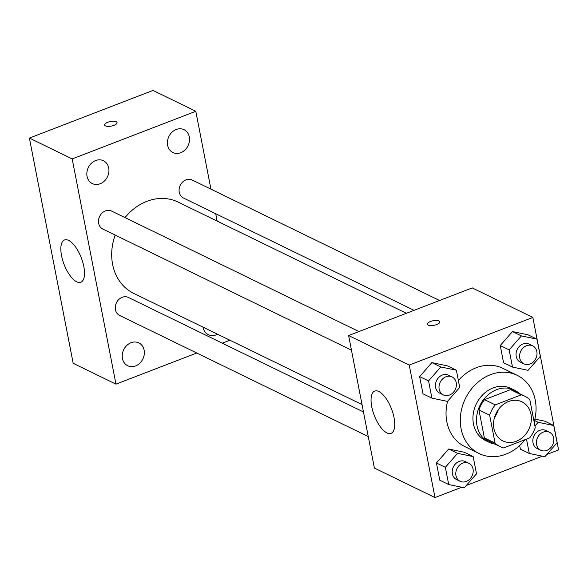 <?xml version="1.0" encoding="UTF-8"?>
<svg xmlns="http://www.w3.org/2000/svg" width="588" height="588" viewBox="0 0 588 588"><rect width="100%" height="100%" fill="white"/><g stroke="black" fill="none" stroke-linecap="round" stroke-linejoin="round"><path stroke-width="0.88" d="M498.286 409.696A21.749 18.206 -64 0 1 494.508 417.458M508.576 401.523A21.749 18.206 -64 0 1 521.968 401.839A21.749 18.206 -64 0 1 528.81 429.365A21.749 18.206 -64 0 1 502.916 440.949A21.749 18.206 -64 0 1 493.744 420.949A21.749 18.206 -64 0 1 508.576 401.523M489.642 415.194L495.067 443.08A28.077 23.505 -64 0 0 500.145 446.63A28.077 23.505 -64 0 0 503.615 447.938L529.634 437.906A28.077 23.505 -64 0 0 535.242 427.594L529.817 399.708A28.077 23.505 -64 0 0 524.739 396.15A28.077 23.505 -64 0 0 521.262 394.849L495.25 404.875A28.077 23.505 -64 0 0 489.642 415.194L478.948 409.983L484.365 437.869L495.067 443.08M521.262 394.849L510.568 389.638L484.549 399.664L495.25 404.875M510.568 389.638A28.077 23.505 -64 0 1 514.037 390.939L524.739 396.15M500.145 446.63L489.451 441.419A28.077 23.505 -64 0 1 484.365 437.869M478.948 409.983A28.077 23.505 -64 0 1 484.549 399.664M519.513 393.607A29.003 24.277 116 0 0 514.441 390.109A29.003 24.277 116 0 0 479.918 405.551A29.003 24.277 116 0 0 489.04 442.257A29.003 24.277 116 0 0 494.927 444.087M489.04 442.257L485.475 440.522A29.003 24.277 -64 0 1 473.252 413.856A29.003 24.277 -64 0 1 493.031 387.948A29.003 24.277 -64 0 1 510.876 388.374L514.441 390.109M525.135 439.64A43.505 36.419 -64 0 1 479.124 453.554A43.505 36.419 -64 0 1 460.786 413.555A43.505 36.419 -64 0 1 490.451 374.696A43.505 36.419 -64 0 1 517.227 375.335A43.505 36.419 -64 0 1 534.147 421.978M458.383 380.568A43.505 36.419 -64 0 1 476.192 367.75A43.505 36.419 -64 0 1 502.968 368.389L517.227 375.335M479.124 453.554L464.865 446.608A43.505 36.419 -64 0 1 447.593 401.259M520.373 449.122L519.682 445.542L520.373 449.122L529.288 453.466L544.87 456.714L557.101 442.749L553.756 425.536L538.182 422.287L534.926 425.999M544.841 421.192L534.874 419.119L544.841 421.192L553.756 425.536M473.164 456.597L464.248 452.253L448.666 449.011L436.436 462.976L439.78 480.183L448.695 484.527L464.27 487.775L476.508 473.81L473.164 456.597L457.582 453.348L445.351 467.313L448.695 484.527M546.847 454.45L558.6 449.923L532.846 317.432L409.233 365.075L434.988 497.566L461.749 487.246M466.255 485.512L542.349 456.185M536.969 339.151L528.053 334.815L512.471 331.566L500.241 345.531L503.585 362.745L512.501 367.081L528.075 370.33L540.313 356.365L536.969 339.151L521.387 335.91L509.157 349.875L512.501 367.081M456.369 370.212L447.453 365.876L431.879 362.627L419.641 376.592L422.985 393.806L431.901 398.142L447.483 401.391L459.713 387.426L456.369 370.212L440.794 366.971L428.556 380.936L431.901 398.142M434.988 497.566L374.372 468.033L348.618 335.55L472.23 287.907L532.846 317.432M348.618 335.55L409.233 365.075M378.863 391.512A22.66 9.217 68.9 0 1 392.975 413.29A22.66 9.217 68.9 0 1 391.035 433.356A22.66 9.217 68.9 0 1 374.291 415.525A22.66 9.217 68.9 0 1 374.74 391.071A22.66 9.217 68.9 0 1 378.863 391.512M427.373 324.231A6.343 2.323 169 0 1 430.482 321.504A6.343 2.323 169 0 1 439.831 321.805A6.343 2.323 169 0 1 434.047 325.296A6.343 2.323 169 0 1 427.373 324.231A6.343 2.323 169 0 1 430.482 321.496A6.343 2.323 169 0 1 439.831 321.812M125.009 217.604A50.752 42.49 -64 0 1 146.868 201.346A50.752 42.49 -64 0 1 178.113 202.081L406.396 313.279M362.039 404.588L133.66 293.346A50.752 42.49 -64 0 1 115.167 235.068M358.959 331.566L111.573 211.055A10.003 8.379 116 0 0 99.659 216.384A10.003 8.379 116 0 0 102.812 229.048L351.462 350.169M414.048 310.332L183.405 197.987A10.003 8.379 -64 0 1 179.186 188.785A10.003 8.379 -64 0 1 186.014 179.847A10.003 8.379 -64 0 1 192.166 179.994L439.559 300.497M368.25 436.546L119.599 315.433A10.003 8.379 -64 0 1 115.38 306.23A10.003 8.379 -64 0 1 122.201 297.293A10.003 8.379 -64 0 1 128.36 297.44L363.472 411.96M217.148 221.103L215.715 213.723M210.938 189.138L195.804 111.279L72.184 158.922L115.968 384.148L196.752 353.013M222.264 343.179L229.915 340.231M203 327.119A12.701 10.635 116 0 0 208.328 334.69A12.701 10.635 116 0 0 217.567 334.212M176.224 129.492A12.701 10.635 116 0 0 167.558 140.841A12.701 10.635 116 0 0 172.916 152.52A12.701 10.635 116 0 0 188.035 145.758A12.701 10.635 116 0 0 184.037 129.676A12.701 10.635 116 0 0 176.224 129.492M95.623 160.553A12.701 10.635 116 0 0 86.965 171.902A12.701 10.635 116 0 0 92.316 183.581A12.701 10.635 116 0 0 107.442 176.819A12.701 10.635 116 0 0 103.444 160.737A12.701 10.635 116 0 0 95.623 160.553M131.036 342.723A12.701 10.635 116 0 0 122.37 354.072A12.701 10.635 116 0 0 127.728 365.751A12.701 10.635 116 0 0 142.855 358.989A12.701 10.635 116 0 0 138.856 342.907A12.701 10.635 116 0 0 131.036 342.723M195.804 111.279L153.012 90.434L29.4 138.077L73.177 363.303L115.968 384.148M29.4 138.077L72.184 158.922M104.591 125.023A6.343 2.323 169 0 1 107.7 122.297A6.343 2.323 169 0 1 117.049 122.598A6.343 2.323 169 0 1 111.264 126.089A6.343 2.323 169 0 1 104.591 125.023A6.343 2.323 169 0 1 107.7 122.289A6.343 2.323 169 0 1 117.049 122.605M61.542 255.684A22.66 9.217 68.9 0 1 64.533 239.97A22.66 9.217 68.9 0 1 81.284 257.801A22.66 9.217 68.9 0 1 80.835 282.255A22.66 9.217 68.9 0 1 61.542 255.684M443.323 394.915L439.758 393.174A10.003 8.379 -64 0 1 435.539 383.979A10.003 8.379 -64 0 1 442.36 375.041A10.003 8.379 -64 0 1 448.519 375.188L452.084 376.923A10.003 8.379 -64 0 1 455.23 389.587A10.003 8.379 -64 0 1 443.323 394.915A10.003 8.379 -64 0 1 439.104 385.713A10.003 8.379 -64 0 1 445.925 376.776A10.003 8.379 -64 0 1 452.084 376.923M447.453 365.876L431.879 362.627L440.794 366.971M431.879 362.627L419.641 376.592L428.556 380.936M419.641 376.592L422.985 393.806M460.11 481.293L456.545 479.558A10.003 8.379 -64 0 1 452.326 470.356A10.003 8.379 -64 0 1 459.147 461.418A10.003 8.379 -64 0 1 465.306 461.565L468.871 463.3A10.003 8.379 -64 0 1 472.024 475.964A10.003 8.379 -64 0 1 460.11 481.293A10.003 8.379 -64 0 1 455.891 472.098A10.003 8.379 -64 0 1 462.719 463.16A10.003 8.379 -64 0 1 468.871 463.3M464.248 452.253L448.666 449.011L457.582 453.348M448.666 449.011L436.436 462.976L445.351 467.313M436.436 462.976L439.78 480.183M523.915 363.854L520.351 362.112A10.003 8.379 -64 0 1 516.132 352.918A10.003 8.379 -64 0 1 522.952 343.98A10.003 8.379 -64 0 1 529.112 344.12L532.684 345.862A10.003 8.379 -64 0 1 535.83 358.526A10.003 8.379 -64 0 1 523.915 363.854A10.003 8.379 -64 0 1 519.696 354.652A10.003 8.379 -64 0 1 526.525 345.715A10.003 8.379 -64 0 1 532.684 345.862M528.053 334.815L512.471 331.566L521.387 335.91M512.471 331.566L500.241 345.531L509.157 349.875M500.241 345.531L503.585 362.745M526.503 439.118L529.288 453.466M540.71 450.232L537.145 448.497A10.003 8.379 -64 0 1 532.926 439.295A10.003 8.379 -64 0 1 539.747 430.357A10.003 8.379 -64 0 1 545.907 430.504L549.471 432.239A10.003 8.379 -64 0 1 552.617 444.903A10.003 8.379 -64 0 1 540.71 450.232A10.003 8.379 -64 0 1 536.491 441.037A10.003 8.379 -64 0 1 543.312 432.099A10.003 8.379 -64 0 1 549.471 432.239M534.543 420.516L538.182 422.287"/></g></svg>

